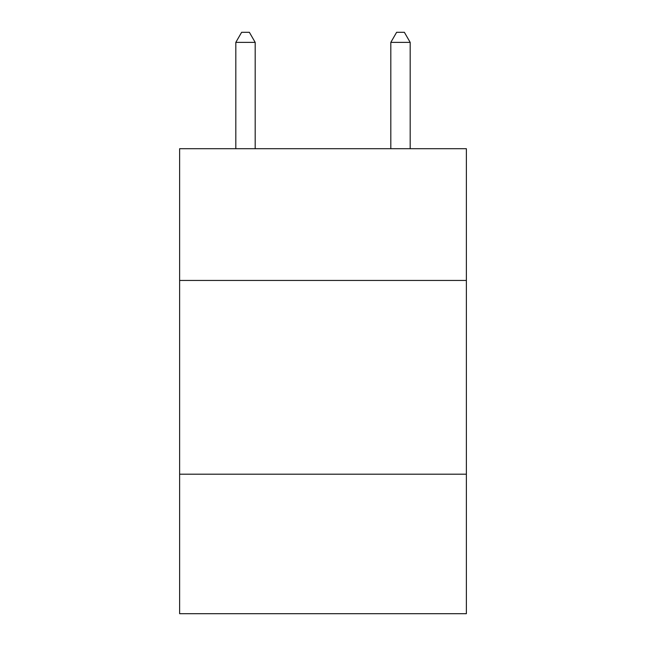 <?xml version="1.0" encoding="UTF-8"?>
<svg xmlns="http://www.w3.org/2000/svg" width="646" height="646" viewBox="0 0 646 646"><rect width="100%" height="100%" fill="white"/><g stroke="black" fill="none" stroke-linecap="round" stroke-linejoin="round"><path stroke-width="0.97" d="M179.628 280.453L466.372 280.453L466.372 148.701L179.628 148.701L179.628 613.7L466.372 613.7L466.372 474.204L179.628 474.204M466.372 474.204L466.372 280.453M255.186 148.701L255.186 42.378L235.814 42.378L235.814 148.701M235.814 42.378L241.628 32.3L249.372 32.3L255.186 42.378M410.186 148.701L410.186 42.378L390.814 42.378L390.814 148.701M390.814 42.378L396.628 32.3L404.372 32.3L410.186 42.378"/></g></svg>
